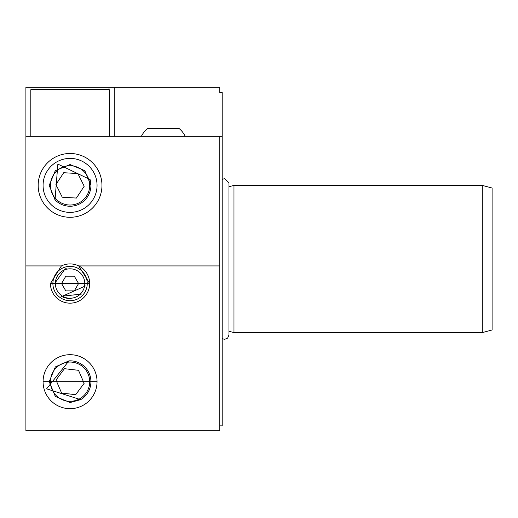 <?xml version="1.0" encoding="UTF-8"?>
<svg xmlns="http://www.w3.org/2000/svg" width="518" height="518" viewBox="0 0 518 518"><rect width="100%" height="100%" fill="white"/><g stroke="black" fill="none" stroke-linecap="round" stroke-linejoin="round"><path stroke-width="0.78" d="M38.17 185.392A31.896 31.896 0 0 1 70.066 153.49A31.896 31.896 0 0 1 101.962 185.392A31.896 31.896 0 0 1 70.066 217.288A31.896 31.896 0 0 1 38.17 185.392M97.054 185.392A26.988 26.988 0 0 0 70.066 158.398A26.988 26.988 0 0 0 43.078 185.392A26.988 26.988 0 0 0 70.066 212.38A26.988 26.988 0 0 0 97.054 185.392M97.054 381.682L43.078 381.682A26.988 26.988 0 0 0 70.066 408.676A26.988 26.988 0 0 0 97.054 381.682A26.988 26.988 0 0 0 70.066 354.694A26.988 26.988 0 0 0 43.078 381.682L97.054 381.682M55.031 199.844L49.21 185.392L55.031 199.844A20.856 20.856 0 0 0 90.922 185.392L84.816 170.642L70.066 164.536L55.316 170.642L49.21 185.392L55.031 199.844L57.861 164.102L90.093 179.558A20.856 20.856 0 0 1 90.922 185.392L84.816 170.642M68.972 360.858L55.316 366.938L49.21 381.682L55.316 396.432L70.066 402.538L80.666 399.65A20.856 20.856 0 0 0 68.972 360.858L46.594 388.83L80.666 399.65L70.066 402.538L55.316 396.432L49.21 381.682M61.396 265.928L50.434 283.534L89.698 283.534L78.736 265.928A19.632 19.632 0 0 0 61.396 265.928L25.9 265.928L25.9 87.244L114.232 87.244L114.232 136.318M50.434 283.534A19.632 19.632 0 0 0 70.066 303.166A19.632 19.632 0 0 0 78.736 265.928L219.742 265.928L219.742 136.318L222.196 136.318L222.196 425.848L219.742 425.848M228.969 186.733L233.974 185.392L233.974 332.608L482.284 332.608L482.284 185.392L492.1 188.021L492.1 329.979L482.284 332.608M222.196 136.318L222.196 92.437L219.742 92.437L219.742 87.244L114.232 87.244M219.742 265.928L219.742 430.756L25.9 430.756L25.9 265.928M219.742 136.318L25.9 136.318M109.026 89.698L109.026 87.244M52.888 283.534A17.178 17.178 0 0 1 70.066 266.362A17.178 17.178 0 0 1 87.244 283.534A17.178 17.178 0 0 1 70.066 300.712A17.178 17.178 0 0 1 52.888 283.534A17.178 17.178 0 0 1 70.066 266.362A17.178 17.178 0 0 1 87.244 283.534A17.178 17.178 0 0 1 70.066 300.712A17.178 17.178 0 0 1 52.888 283.534M65.818 276.178L61.564 283.534L65.818 290.896L74.314 290.896L78.568 283.534L74.314 276.178L65.818 276.178M185.217 136.318A24.417 24.417 0 0 0 179.293 128.632L147.319 128.632A24.417 24.417 0 0 0 141.395 136.318M54.617 283.534L65.041 268.946M65.274 268.868L66.194 268.596M70.778 298.97L63.669 297.597M85.328 285.994L61.733 296.497M61.344 296.277L81.332 294.12M30.808 136.318L30.808 89.698L109.324 89.698L109.324 136.318M61.292 167.832A19.632 19.632 0 0 1 87.626 176.619A19.632 19.632 0 0 1 78.84 202.952A19.632 19.632 0 0 1 52.506 194.166A19.632 19.632 0 0 1 61.292 167.832M79.39 204.047A20.856 20.856 0 0 0 90.436 180.899M77.875 173.569L63.733 172.714L55.925 184.537L62.257 197.209L76.399 198.064L84.207 186.24L77.875 173.569M50.57 379.429A19.632 19.632 0 0 1 72.326 362.186A19.632 19.632 0 0 1 89.569 383.942A19.632 19.632 0 0 1 67.806 401.185A19.632 19.632 0 0 1 50.57 379.429M90.786 384.084A20.856 20.856 0 0 0 77.441 362.179M64.439 368.68L55.996 380.057L61.616 393.058L75.693 394.684L84.136 383.314L78.516 370.312L64.439 368.68M84.79 283.534A14.724 14.724 0 0 0 70.066 268.816A14.724 14.724 0 0 0 55.342 283.534A14.724 14.724 0 0 0 70.066 298.258A14.724 14.724 0 0 0 84.79 283.534M222.196 179.364L224.598 178.639L228.969 183.009L228.969 334.991L228.969 331.267L233.974 332.608M233.974 185.392L482.284 185.392M222.196 338.636L224.598 339.361L227.642 338.125L228.969 334.991"/></g></svg>
